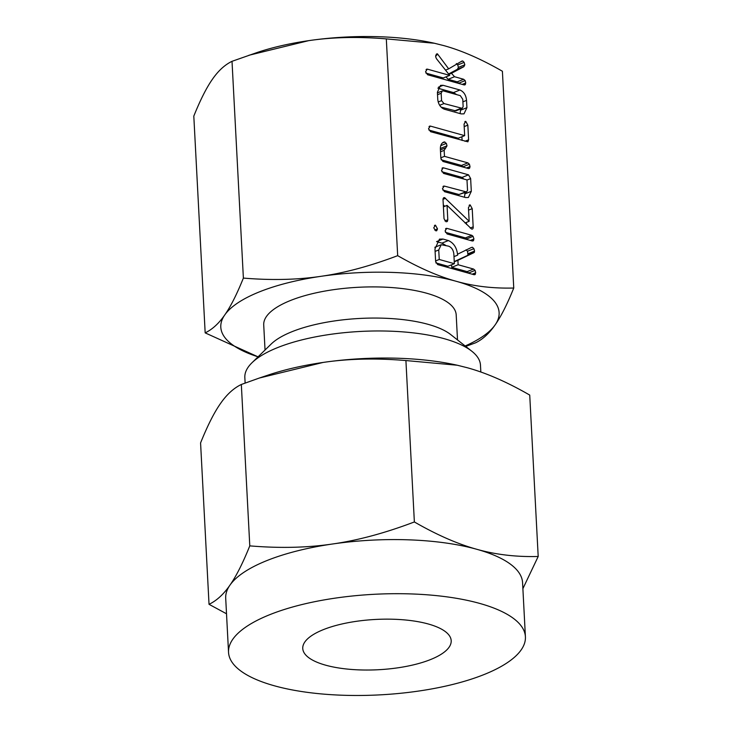 <?xml version="1.0" encoding="UTF-8"?>
<svg xmlns="http://www.w3.org/2000/svg" width="732" height="732" viewBox="0 0 732 732"><rect width="100%" height="100%" fill="white"/><g stroke="black" fill="none" stroke-linecap="round" stroke-linejoin="round"><path stroke-width="1.1" d="M437.507 228.887L436.684 230.772L435.76 230.8L433.728 227.835L435.467 225.181L437.507 228.887L434.689 230.013M434.909 225.209L434.415 225.602M472.414 241.002L473.604 240.517L472.14 240.947L447.096 233.965L445.065 230.946L446.804 228.338L471.847 235.32L473.082 236.326L473.943 238.998L473.119 240.938M446.136 228.357L445.541 228.841M443.07 200.531C442.823 198.628 443.317 197.667 444.562 197.631L469.157 221.302L468.434 207.604L470.154 204.905L472.213 208.657L473.174 226.847C473.311 228.476 472.808 229.217 471.637 229.052L447.051 205.372L447.801 219.774L447.353 221.485L446.044 221.778L444.022 218.722L443.07 200.531M443.839 197.631L444.562 197.631L443.354 198.107M469.688 204.923L469.13 205.317M472.469 229.061L471.637 229.052M441.488 170.4L443.263 167.784L468.535 174.829L470.639 178.59L471.307 191.308L468.389 197.494L465.57 197.549L444.516 191.683L442.448 188.682L444.233 186.065L466.595 191.976L467.528 190.311L466.989 179.935L443.565 173.411L441.488 170.4M442.604 167.802L442 168.287M443.555 186.084L442.952 186.569M445.815 147.809L444.159 150.344L444.48 156.346L467.894 162.879L469.413 164.215L470.008 166.585L469.679 168.085L468.196 168.497L442.933 161.452L440.856 158.377L440.38 149.218C440.252 145.21 441.561 142.786 444.287 141.944L446.374 143.399L447.005 145.814L445.815 147.809L440.417 149.895M443.5 142.173L442.906 142.493M468.498 168.561L469.185 168.497M464.061 124.101L465.781 121.375L467.84 125.145L468.608 139.794L467.885 141.816L430.59 131.696L428.531 128.695L430.306 126.069L464.664 135.649L464.061 124.101M465.323 121.393L464.802 121.768M429.638 126.096L429.043 126.581M437.397 92.259L440.536 85.37L443.098 85.305L459.934 89.999C463.85 91.729 466.055 95.187 466.54 100.385L466.925 107.659L464.006 113.844L461.187 113.899L444.351 109.205C440.6 107.659 438.413 104.429 437.773 99.525L437.397 92.259M513.754 288.024C493.267 288.573 474.089 286.331 456.21 281.289C438.367 276.376 418.86 267.83 397.677 255.66L386.313 38.888L434.479 43.27L443.857 45.622C461.7 50.535 481.217 59.082 502.399 71.251L513.754 288.024C507.23 304.228 501.027 316.508 495.143 324.871A139.345 47.214 -3 0 1 465.159 345.971M464.244 84.949L465.433 84.473L463.951 84.885L427.616 74.756L425.548 71.754L427.314 69.128L449.713 75.378L436.382 58.615L435.595 56.547L437.425 53.829L448.679 68.854L461.929 61.058L462.752 60.976L464.152 62.376L464.811 64.828L463.85 66.704L451.47 73.301L454.535 76.723L463.649 79.266L465.168 80.602L465.762 82.972L464.939 84.885M426.655 69.147L426.07 69.632M436.839 53.857L436.235 54.314M474.18 274.738L475.37 274.262L473.906 274.683L437.69 264.591L435.632 261.544L434.964 248.907L439.502 239.126L442.97 239.044L448.377 240.553C453.831 243.015 456.914 247.883 457.637 255.148L457.582 254.205L471.435 247.443L472.442 247.26L473.897 248.67L474.574 251.103L473.943 252.641L457.903 260.336L458.131 264.746L473.549 269.047L475.095 270.382L475.709 272.762L474.885 274.683M471.435 247.443L468.809 248.724M466.028 249.841L467.483 251.241L468.004 254.828L474.418 252.256L454.243 261.58M397.677 255.66C370.337 266.036 344.781 272.926 321.019 276.312C297.311 279.825 271.426 280.42 243.381 278.087C236.857 294.273 230.653 306.552 224.77 314.925C218.905 323.416 212.362 329.4 205.17 332.877L193.806 116.104C200.33 99.918 206.534 87.639 212.417 79.266C218.292 70.775 224.825 64.791 232.017 61.314L257.307 52.448A139.345 47.214 -3 0 1 308.675 40.653A139.345 47.214 -3 0 1 434.085 43.179A139.345 47.214 -3 0 1 434.296 43.225M248.917 55.266L308.675 40.653C332.392 37.14 358.268 36.554 386.313 38.888M465.726 346.419L475.544 342.823C482.736 339.355 489.269 333.362 495.143 324.871A139.345 47.214 -3 0 0 456.21 281.289A139.345 47.214 -3 0 0 321.019 276.312A139.345 47.214 -3 0 0 259.43 291.867A139.345 47.214 -3 0 0 224.77 314.925A139.345 47.214 -3 0 0 258.067 356.823M205.17 332.877L258.048 356.841M243.381 278.087L232.017 61.314M265.039 350.024L263.721 324.944A96.368 32.656 -3 0 1 290.439 300.513A96.368 32.656 -3 0 1 395.033 287.822A96.368 32.656 -3 0 1 456.192 314.852L457.509 339.941M245.129 383.056L244.836 377.538A117.98 39.976 -3 0 1 251.991 362.743L271.197 344.022A96.368 32.656 -3 0 1 292.068 331.669A96.368 32.656 -3 0 1 450.756 334.606L471.811 351.223A117.98 39.976 -3 0 1 480.476 365.195L480.833 372.021M251.991 362.743A117.98 39.976 -3 0 1 277.538 347.627A117.98 39.976 -3 0 1 471.811 351.223M430.59 659.541A74.316 25.181 -3 0 1 349.933 669.322A74.316 25.181 -3 0 1 302.755 648.479A74.316 25.181 -3 0 1 323.361 629.639A74.316 25.181 -3 0 1 404.018 619.858A74.316 25.181 -3 0 1 451.196 640.701A74.316 25.181 -3 0 1 430.59 659.541M259.348 378.032L268.305 375.022A148.642 50.371 -3 0 1 323.096 362.441L259.348 378.032L241.331 384.474C233.682 388.143 226.719 394.521 220.424 403.625C214.156 412.537 207.54 425.64 200.577 442.924L209.032 604.321C216.681 600.652 223.644 594.274 229.94 585.17C236.207 576.258 242.823 563.155 249.786 545.871C279.587 548.378 307.193 547.756 332.612 543.986A148.642 50.371 177 0 0 266.906 560.575A148.642 50.371 177 0 0 229.94 585.17A148.642 50.371 177 0 0 225.703 598.254L228.54 652.368A148.642 50.371 -3 0 1 269.742 614.688A148.642 50.371 -3 0 1 431.066 595.116A148.642 50.371 -3 0 1 525.411 636.813A148.642 50.371 -3 0 1 484.209 674.492A148.642 50.371 -3 0 1 322.885 694.055A148.642 50.371 -3 0 1 228.54 652.368M241.331 384.474L249.786 545.871M226.517 613.782L209.032 604.321M332.612 543.986C357.911 540.381 385.169 533.033 414.367 521.953C436.876 534.918 457.683 544.022 476.807 549.293A148.642 50.371 177 0 0 332.612 543.986M525.411 636.813L522.575 582.699A148.642 50.371 177 0 0 476.807 549.293C495.848 554.664 516.307 557.061 538.194 556.476L529.73 395.079C507.23 382.113 486.414 373 467.291 367.738L457.29 365.231L405.912 360.556L414.367 521.953M405.912 360.556C376.12 358.04 348.514 358.671 323.096 362.441A148.642 50.371 -3 0 1 456.869 365.14A148.642 50.371 -3 0 1 457.088 365.186M538.194 556.476L522.886 588.674M435.686 55.358L437.901 54.47M445.532 70.116L448.679 68.854M460.602 61.836L462.752 60.976M456.338 63.547L457.738 64.956L464.152 62.376M457.738 64.956L458.397 67.399L464.811 64.828M458.397 67.399L457.436 69.275L463.85 66.704M457.436 69.275L448.606 73.978M448.89 74.335L451.47 73.301M445.962 76.887L448.121 79.294L454.535 76.723M448.121 79.294L457.235 81.838L463.649 79.266M457.235 81.838L458.744 83.183L465.168 80.602M462.194 84.4L465.762 82.972M425.923 73.109L443.299 77.949L449.713 75.378M438.431 87.181L443.098 85.305M437.91 88.224L453.511 92.58L459.934 89.999M453.511 92.58L456.704 94.648M462.899 101.849L466.54 100.385M460.446 109.022L460.51 110.23L466.925 107.659M460.51 110.23L460.099 113.597M441.14 107.137L455.78 110.898L462.203 108.327L463.146 106.652L462.761 99.278L460.309 95.645L443.308 90.905L442.311 90.924L441.167 93.257L441.561 100.641L443.967 103.56L462.203 108.327M454.554 110.88L460.977 108.299M439.667 105.289L443.967 103.56M438.166 101.995L441.561 100.641M437.526 94.721L441.167 93.257M464.189 126.599L467.84 125.145M461.901 136.765L462.093 140.48M464.93 141.267L468.608 139.794M428.906 130.049L458.25 138.229L464.664 135.649M442.311 142.987L444.882 141.953M440.737 145.659L446.374 143.399M440.426 147.196L440.591 148.395L447.005 145.814M440.591 148.395L440.39 149.438M440.518 151.808L444.159 150.344M440.829 157.81L444.48 156.346M441.112 159.768L461.48 165.45L467.894 162.879M461.48 165.45L462.999 166.795L469.413 164.215M466.449 168.012L470.008 166.585M441.863 171.755L462.112 177.4L468.535 174.829M462.112 177.4L463.823 179.056M466.998 180.054L470.639 178.59M464.829 192.681L464.893 193.879L471.307 191.308M464.893 193.879L464.481 197.247M442.823 190.027L458.955 194.529L465.378 191.958M458.955 194.529L466.595 191.976M443.07 199.296L445.578 198.29M443.299 204.905L444.736 206.305M464.994 222.967L469.157 221.302M468.572 210.121L472.213 208.657M466.385 222.418L466.494 224.431M470.182 228.045L473.174 226.847M443.4 206.836L447.051 205.372M444.928 220.927L447.801 219.774M445.449 232.328L465.424 237.9L471.847 235.32M465.424 237.9L466.668 238.907L473.082 236.326M466.668 238.907L466.989 239.51M470.347 240.444L473.943 238.998M453.986 256.612L457.637 255.148M467.483 251.241L473.897 248.67M468.16 253.684L474.574 251.103M468.004 254.828L467.519 255.212M454.261 261.791L457.903 260.336M451.589 264.801L451.717 267.317L458.131 264.746M451.717 267.317L467.135 271.618L473.549 269.047M467.135 271.618L468.681 272.963L475.095 270.382M472.14 274.198L475.709 272.762M436.574 241.606L442.97 239.044M436.565 241.624L441.954 243.125L448.377 240.553M441.954 243.125L445.724 245.357M435.879 262.907L447.938 266.265L454.362 263.694L453.858 254.16C453.428 250.124 451.699 247.462 448.67 246.181L441.222 244.717L438.743 249.951L439.246 259.476L454.362 263.694M435.595 260.94L439.246 259.476M435.101 251.405L438.743 249.951M442.311 90.924L437.425 92.882M441.222 244.717L434.808 247.297"/></g></svg>
